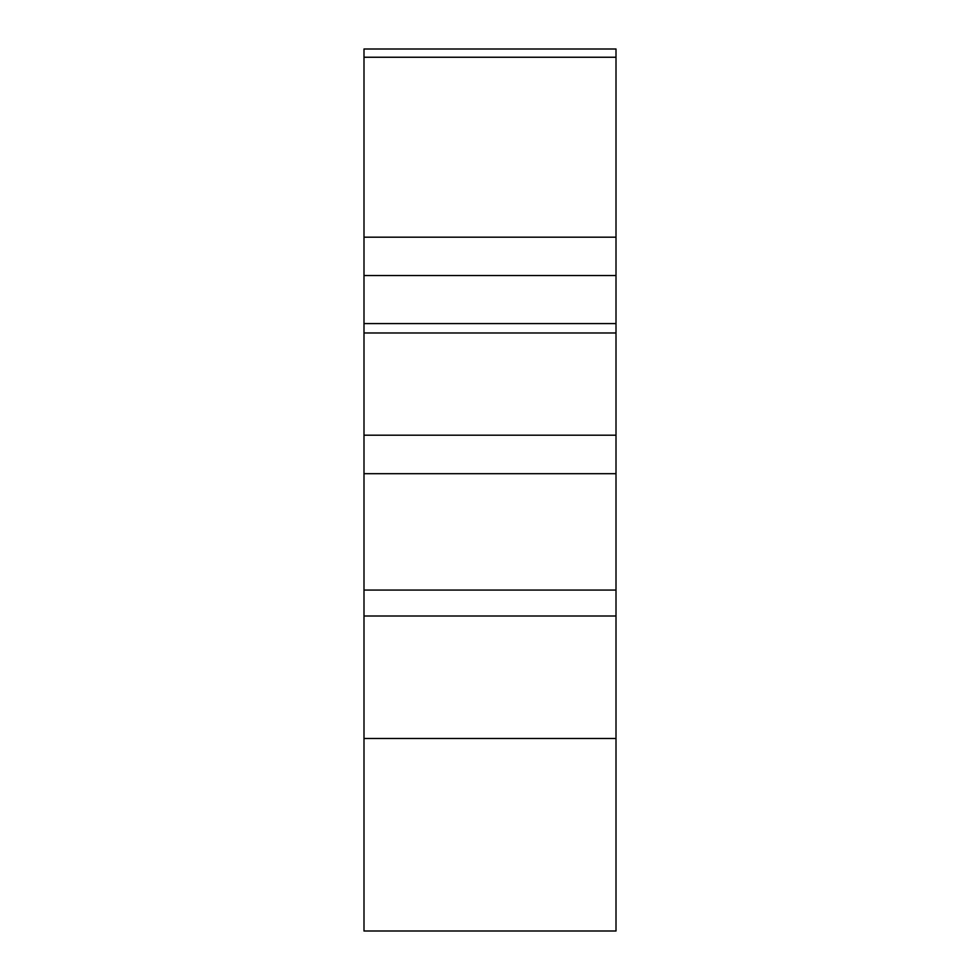 <?xml version="1.0" encoding="UTF-8"?>
<svg xmlns="http://www.w3.org/2000/svg" width="980" height="980" viewBox="0 0 980 980"><rect width="100%" height="100%" fill="white"/><g stroke="black" fill="none" stroke-linecap="round" stroke-linejoin="round"><path stroke-width="1.47" d="M363.997 49L616.004 49L616.004 931L363.997 931L363.997 49M363.997 616.004L616.004 616.004M363.997 738.467L616.004 738.467M363.997 57.244L616.004 57.244M363.997 237.185L616.004 237.185M363.997 323.584L616.004 323.584M363.997 332.98L616.004 332.98M363.997 435.194L616.004 435.194M363.997 590.07L616.004 590.07M363.997 275.515L616.004 275.515M363.997 473.683L616.004 473.683"/></g></svg>
